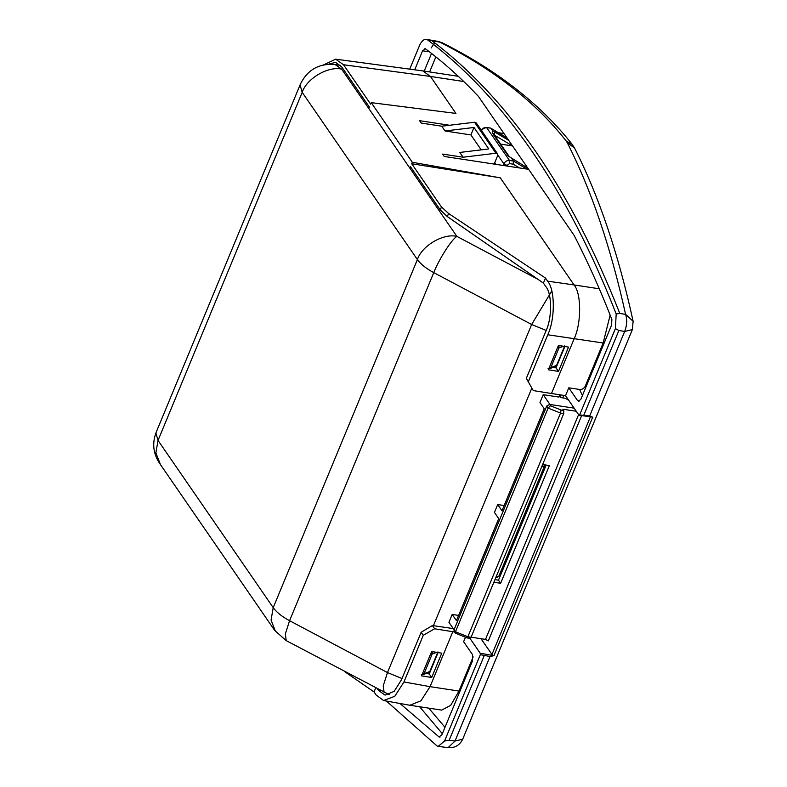 <?xml version="1.0" encoding="UTF-8"?>
<svg xmlns="http://www.w3.org/2000/svg" width="787" height="787" viewBox="0 0 787 787"><rect width="100%" height="100%" fill="white"/><g stroke="black" fill="none" stroke-linecap="round" stroke-linejoin="round"><path stroke-width="1.18" d="M506.385 165.949L509.484 163.617L509.474 160.459C506.946 160.341 505.067 161.443 503.837 163.775L503.139 165.457M500.67 144.129L512.504 145.929L494.285 135.079L494.915 132.147L492.839 131.095L492.259 132.855L508.195 155.993L527.929 168.27M527.811 168.113L511.56 158.187M509.484 163.617L513.144 164.168L513.488 161.069L509.474 160.459L486.533 127.455L490.478 128.055M513.144 164.168L519.479 167.946M481.319 131.085C482.559 128.763 484.438 127.661 486.966 127.779L490.517 128.065M507.054 137.971L490.98 128.389L492.839 131.095M511.629 158.364L513.488 161.069L526.936 169.087M568.588 400.111L565.036 398.222L561.023 397.612L560.088 396.264L558.849 397.061L543.207 394.68L549.946 404.469L574.126 408.148L549.533 404.4L550.467 405.758L548.116 408.099L546.709 406.053L549.533 404.4M335.164 64.573L341.686 69.167L456.873 236.395C451.571 239.504 438.861 259.444 433.755 272.636L289.577 620.707L285.317 634.037L286.232 640.638M551.785 290.983L531.648 324.5L546.178 330.442M275.539 631.567L271.062 620.058L273.217 607.643L417.395 259.572C421.763 245.79 443.475 233.041 456.873 236.395L538.092 279.415M458.614 615.414L452.181 614.431L448.934 622.281L454.06 629.728L454.119 631.292M452.181 614.431L456.45 620.638L498.712 518.603L494.443 512.406L497.689 504.556L504.133 505.539M497.689 504.556L501.968 510.763L544.23 408.728L539.951 402.531L543.207 394.68M548.077 368.395L549.936 368.532L550.861 367.549L556.586 365.434L564.712 345.808M556.586 365.434L555.533 366.437M437.926 651.892L429.8 671.518L424.075 673.633L423.19 674.597L421.301 674.479M428.748 672.521L429.8 671.518M432.161 651.616L432.201 654.007L424.075 673.633L422.471 673.387M497.03 577.324L498.909 576.074L544.417 466.199L541.653 466.888M384.125 692.501L383.21 685.9L387.47 672.57L531.648 324.5L433.755 272.636C426.121 268.524 420.671 264.176 417.395 259.572L302.198 92.345L158.03 440.425L155.915 433.086M543.925 464.733L544.417 466.199M549.247 367.303L550.861 367.549L558.986 347.923L558.937 345.532M463.75 81.523L430.45 76.447L455.929 113.417L371.238 102.644L370.628 104.11L343.516 64.75L335.665 59.182L323.506 64.927M328.209 64.268L335.616 62.34L341.676 66.846L369.398 107.091L368.798 108.527L409.879 168.172L411.69 168.487M526.326 378.36L533.271 390.578L526.326 378.36L546.011 330.855C552.149 318.017 552.081 293.728 545.883 286.694L543.404 283.094L447.311 216.563L440.248 209.942L410.48 166.726L409.879 168.172M440.248 209.942L441.477 206.971L411.709 163.755L412.319 162.279L500.296 177.832L411.709 163.755M371.238 102.644L412.319 162.279M490.026 656.515L455.004 741.049L449.141 740.301L444.576 741.01L480.336 654.676L490.026 656.515L493.931 655.669L480.198 653.22L480.336 654.676M449.141 740.301L484.192 655.679M441.655 710.11L450.676 705.349L458.978 691.065L430.046 686.658L420.927 700.823L409.83 705.25L383.81 700.578M434.611 628.774L432.388 625.547L421.163 632.256L423.268 635.316L434.611 628.774L452.81 631.715L430.046 686.658L403.947 681.965L394.799 696.279L383.564 700.528L376.166 695.039L374.051 691.96L375.674 688.025M380.947 690.819L378.606 690.524L377.583 689.038M465.442 637.273L463.612 641.71L472.475 654.587L472.495 660.893L441.841 734.91L438.969 736.878L439.5 737.104M473.144 656.87L458.978 691.065M444.98 727.326L428.748 708.143M452.81 631.715L454.601 631.991M578.858 415.024L579.645 414.916L578.858 415.024L565.528 395.664L568.775 387.814L577.648 400.691L578.583 401.35L580.914 399.157L611.578 325.129L611.873 319.443C600.265 289.714 587.702 261.727 574.195 235.49L478.388 96.348C461.418 78.346 443.779 62.507 425.472 48.824L422.599 50.791L414.719 69.807M619.792 313.452L625.586 314.367C610.712 247.049 591.234 189.746 567.132 142.467L566.178 140.991C535.868 102.34 493.724 69.384 439.746 42.104L431.935 40.727C508.313 98.414 570.929 189.323 619.792 313.452L616.191 313.924L615.404 328.582L579.645 414.916L589.66 415.969L592.719 417.159L590.958 416.756M431.935 40.727L426.406 39.35L438.27 41.445L442.156 42.734C497.276 70.436 540.639 104.337 572.238 144.434L566.178 140.991M572.238 144.434L574.579 148.113L567.132 142.467M462.697 739.219L455.004 741.049L448.098 747.65L438.182 746.371M632.364 329.596L624.681 331.425C627.042 325.247 627.337 319.561 625.586 314.367L633.122 321.273L632.384 329.556L462.707 739.18C459.706 745.319 454.827 748.132 448.069 747.65M378.606 690.524L385.079 695.118L394.149 691.37L401.488 679.761L421.163 632.256M471.108 637.195L485.5 639.388L488.324 640.884L581.652 415.575M343.516 64.75L430.45 76.447L422.826 70.909M424.941 48.597L425.472 48.824M409.742 69.138L419.865 44.692C422.166 40.314 424.626 38.622 427.252 39.625C504.152 97.44 567.142 188.87 616.191 313.924M386.378 701.04L437.188 746.076L438.192 746.371L444.576 741.01M480.198 653.22L469.947 638.346L467.006 637.893M440.071 737.045L438.969 736.878L399.963 703.48M589.66 415.969L624.681 331.425L618.877 330.51L583.826 415.133M442.156 42.734L438.339 41.455M434.64 42.773L431.148 48.007M618.877 330.51L615.404 328.582M568.775 387.814L579.596 389.467C582.144 389.585 584.043 388.483 585.282 386.161L603.157 342.994L547.762 334.77C555.219 319.178 555.14 289.685 547.604 281.146L574.077 284.943L500.296 177.832M533.271 390.578L551.471 393.52L574.225 338.577C581.524 322.955 581.445 293.462 574.077 284.943L599.301 288.79M551.471 393.52L565.528 395.664M582.4 395.566L579.596 389.467M610.161 315.085L603.157 342.994M550.467 405.758L561.052 409.997L560.531 413.077L548.116 408.099L455.466 631.774L454.06 629.738L546.709 406.053M561.052 409.997L563.728 410.411L563.738 413.568L560.531 413.077L467.881 636.752L455.466 631.774L456.185 633.358M466.957 637.883L455.378 633.112M466.78 637.598L467.881 636.752L471.088 637.244L469.455 638.011M344.549 671.537L374.051 691.96M480.975 638.7L492.298 654.951M453.273 628.587L432.388 625.547M438.084 652.571L429.24 673.938L426.17 673.495M423.268 635.316L403.947 681.965M441.763 653.171L431.65 651.528L421.576 675.866L431.689 677.499L441.763 653.171M431.689 677.499L429.24 673.938M563.738 413.568L471.088 637.244M494.944 579.645L498.486 580.186L500.63 583.285L493.862 582.262M419.619 706.746L442.343 733.7M441.477 206.971L448.59 213.493L545.489 278.067L547.604 281.146M552.956 367.411L556.016 367.854L564.869 346.487M528.431 381.42L547.762 334.77M545.489 278.067L543.404 283.094M558.475 371.415L548.362 369.782L558.436 345.444L568.548 347.087L558.475 371.415L556.016 367.854M563.728 410.411L562.912 409.22L576.261 411.257M498.486 580.186L546.168 465.078M542.627 464.537L549.385 465.56L500.63 583.285M504.024 133.564L498.368 132.698M449.554 125.261L419.589 120.686L421.232 123.077L441.743 126.205L474.551 122.241L476.302 122.988M474 127.474L470.911 134.921L445.029 130.976L474 127.474L488.786 148.94L459.815 152.442L463.1 157.213L495.908 153.249L497.669 153.996L497.807 155.206L494.177 164.09M463.1 157.213L442.599 154.085L444.242 156.475L528.667 169.343M481.201 149.855L470.911 134.921M445.029 130.976L441.743 126.205M506.661 165.27L503.837 163.775L497.837 155.069M508.697 140.361L494.915 132.147M511.589 158.138L508.195 155.993M493.39 133.564L492.259 132.855M495.22 164.247L494.531 163.243M558.849 397.061L559.793 394.789M300.093 85.006L302.198 92.345C306.576 78.562 328.287 65.813 341.686 69.167M160.351 464.34L155.875 452.83L158.03 440.425L273.217 607.643C276.493 612.247 281.953 616.605 289.577 620.707L387.47 672.57L402 678.512M531.727 388.335L433.411 625.695M430.597 653.761L432.201 654.007L436.696 652.344M498.909 576.074L496.135 576.773M563.482 346.26L558.986 347.923L557.383 347.677M563.817 395.399L562.794 397.888M485.5 639.388L578.593 414.631M424.203 71.115L431.522 53.447M429.446 51.834L422.599 50.791M592.719 417.159L493.931 655.669M577.648 400.691L579.655 400.996M585.282 386.161L585.813 387.322M435.86 56.88L429.613 71.942M491.924 654.597L590.584 416.402M448.59 213.493L447.311 216.563M495.908 153.249L474.551 122.241M481.182 130.524C482.647 128.271 484.418 127.248 486.514 127.455M490.724 128.143L506.946 137.814M509.287 156.643L493.341 133.485M494.777 162.653L495.948 164.355M560.915 394.956L560.167 396.756M389.221 694.646L286.143 640.588L274.614 630.328L159.427 463.1C153.131 453.391 152.048 443.12 156.17 432.299L300.349 84.229C307.471 69.699 319.089 63.147 335.193 64.573L340.535 65.39M497 577.324L495.78 577.628M428.344 672.698L423.15 674.616M555.14 366.604L549.936 368.532M441.802 710.13L410.047 705.29M422.452 70.85L335.478 59.153M574.579 148.113C598.887 196.17 618.405 253.886 633.122 321.273M454.158 631.351L455.398 633.151M579.143 415.221L591.824 417.031M476.243 122.89L497.61 153.908M458.27 76.309L422.609 70.869"/></g></svg>
